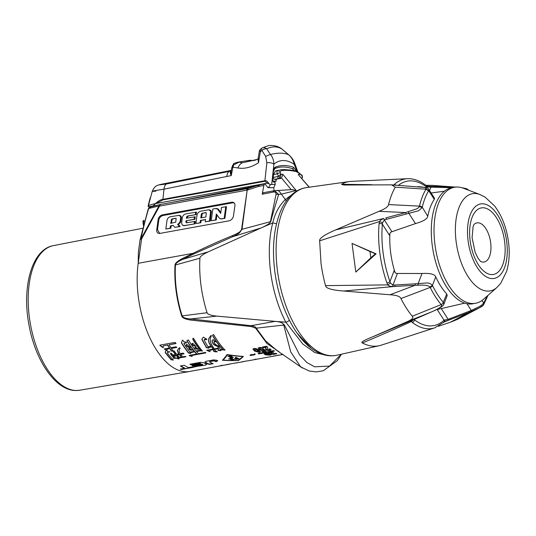 <?xml version="1.0" encoding="UTF-8"?>
<svg xmlns="http://www.w3.org/2000/svg" width="536" height="536" viewBox="0 0 536 536"><rect width="100%" height="100%" fill="white"/><g stroke="black" fill="none" stroke-linecap="round" stroke-linejoin="round"><path stroke-width="0.8" d="M160.74 204.417A3.223 1.615 79.7 0 0 160.579 204.424A3.223 1.615 79.7 0 0 159.514 206.105L247.183 190.106L241.569 229.415C240.021 232.162 239.451 232.41 232.792 235.498C221.033 240.255 207.774 246.205 193.02 253.327L138.208 263.297L138.415 251.833L140.037 239.974A3.223 1.521 -172.2 0 1 141.578 238.929L159.514 206.105A3.223 0.697 -151.4 0 0 158.944 205.965L160.74 204.417L160.164 204.544M182.87 258.298L182.95 259.303L193.054 254.292L193.02 253.327L182.87 258.298C177.624 260.978 175.011 263.243 175.017 265.106A74.752 37.52 -100.3 0 0 181.711 315.965C182.193 317.882 185.295 319.255 191.01 320.106L251.351 326.571L255.712 328.226L266.928 343.476L279.303 351.971M282.841 354.316L281.3 354.598A74.752 37.52 79.7 0 0 282.124 354.537L282.941 354.39M282.271 354.577L279.424 355.093M278.767 355.194L278.405 355.113M283.021 354.443L282.546 354.531A75.576 30.86 -99.7 0 1 282.271 354.584M254.245 359.569L258.191 358.946A74.752 37.52 79.7 0 0 259.062 358.812L279.216 355.133M276.958 355.435L277.548 355.274M273.186 356.065L273.816 356.112M234.132 363.247L237.187 362.778A83.757 64.159 76.7 0 0 238.165 362.557M258.164 358.953A74.752 37.52 -100.3 0 1 257.28 359.133L248.255 360.782A78.075 24.361 -99.1 0 1 246.969 360.909L241.877 361.834A78.075 24.361 80.9 0 0 243.17 361.713L240.718 362.155A84.48 64.715 -103.3 0 1 237.448 362.644L226.869 364.567C225.569 364.828 225.482 364.882 226.587 364.728A83.837 64.219 76.7 0 0 227.505 364.574A83.837 64.219 76.7 0 0 230.842 363.844M226.869 364.567C225.569 364.828 225.482 364.882 226.587 364.728L226.574 364.627M243.17 361.713A78.075 24.361 80.9 0 0 244.135 361.472L244.121 361.425M221.261 365.693A74.752 37.52 -100.3 0 1 220.698 365.807L217.576 366.349M214.206 366.925L217.093 366.457M257.28 359.133A74.752 37.52 -100.3 0 1 256.315 359.288L255.237 359.14M255.505 359.435A74.752 37.52 79.7 0 0 256.047 359.355L254.265 359.683M227.499 364.567L224.993 365.023A74.752 37.52 79.7 0 1 224.289 365.137L219.532 365.954M224.43 365.117A74.752 37.52 -100.3 0 1 223.881 365.224A74.752 37.52 -100.3 0 1 223.445 365.297L220.879 365.411M221.495 365.659A74.752 37.52 79.7 0 0 221.81 365.606L223.881 365.224M220.698 365.807A74.752 37.52 -100.3 0 1 220.041 365.914L220.028 365.82M209.656 362.035L209.931 361.612L209.656 362.035A74.752 37.52 79.7 0 0 213.147 363.703L209.254 364.413A74.752 37.52 -100.3 0 1 205.261 362.457L205.958 361.318L213.743 359.897L217 360.319A74.752 37.52 79.7 0 0 217.743 360.741A287.812 145.578 -94.6 0 1 215.981 361.76A74.752 37.52 -100.3 0 1 214.755 361.103L213.502 360.661L209.931 361.612L213.489 360.963M204.893 361.974L205.275 362.155A74.43 37.359 79.7 0 0 209.248 364.098L209.254 364.413M195.218 366.972A74.752 37.52 -100.3 0 1 194.173 366.537L202.782 364.962A74.752 37.52 -100.3 0 1 201.737 364.473L193.127 366.041A74.752 37.52 -100.3 0 1 192.076 365.498L200.685 363.924A74.752 37.52 -100.3 0 1 199.62 363.321L191.017 364.895A74.752 37.52 -100.3 0 1 189.945 364.239L200.477 362.316L203.727 362.738A74.752 37.52 79.7 0 0 206.467 364.158L205.744 365.05L195.205 366.658L205.744 365.05M206.822 364.507L206.467 364.158M192.806 366.785L188.498 367.569A74.752 37.52 79.7 0 1 184.27 365.271L180.377 365.981A74.752 37.52 -100.3 0 0 184.605 368.279L180.304 369.063A74.752 37.52 -100.3 0 0 181.342 369.498L193.844 367.22A74.752 37.52 79.7 0 1 192.806 366.785M243.371 356.413A166.475 163.426 -123.5 0 1 235.257 355.676A160.505 157.644 -124 0 1 227.103 354.524A159.011 53.841 84.3 0 1 225.542 356.614A165.865 55.65 84.2 0 1 222.366 360.246A170.723 167.574 56.5 0 0 227.746 360.514A176.156 172.954 56.3 0 0 238.433 360.534A177.945 59.998 -95.8 0 0 239.277 359.958A173.999 58.29 -95.8 0 0 243.371 356.413M258.875 353.894L274.472 351.047A74.752 37.52 79.7 0 1 273.682 350.638L258.084 353.479A74.752 37.52 79.7 0 0 258.875 353.894L274.03 350.825M271.062 349.787L270.184 348.876L268.884 349.11L269.461 349.693L269.072 349.954L267.491 349.613L267.096 349.157L267.685 347.643L266.975 346.37A74.752 37.52 79.7 0 1 266.794 346.223L262.466 347.013A74.752 37.52 -100.3 0 0 263.404 347.784L266.158 347.281L265.99 347.844A148.841 46.746 84.1 0 1 265.796 348.145L265.501 349.083L266.151 349.82L267.973 350.497L269.97 350.477L271.062 349.847M267.096 349.157L267.712 347.348M263.404 347.784L266.184 346.993L265.99 347.844M260.154 348.219L263.015 348.353L261.079 347.509L259.297 347.469L258.178 348.233L258.962 349.459L260.744 350.256L263.451 349.914A75.455 30.82 80.3 0 0 264.375 350.685L261.709 351.167A74.752 37.52 79.7 0 0 262.62 351.73L266.137 351.087A75.462 30.813 -99.7 0 1 263.712 349.077L262.01 349.66L260.134 349.137L259.712 348.534L260.188 347.931L259.739 348.253M258.908 350.182L256.228 348.661L253.997 348.433L253.019 349.278L254.721 351.147L259.424 352.4L260.463 351.71L258.908 350.182M253.046 348.849L254.741 350.852L259.437 352.098L260.476 351.408M271.538 353.271L271.203 353.827L271.538 353.271L271.203 353.827L271.538 353.271L271.203 353.827L271.799 354.182L273.554 354.383L276.643 353.8L275.839 353.331L274.546 353.566L275.075 353.834L274.673 354.001L273.132 353.954L272.77 353.74L273.44 352.842L272.804 352.152A74.752 37.52 79.7 0 1 272.636 352.078L268.308 352.862A74.752 37.52 79.7 0 0 269.193 353.251L271.752 353.09A165.51 51.979 84.1 0 1 271.538 353.278M272.77 353.74L273.427 352.527M269.863 354.015L267.296 353.351L265.099 353.378L264.08 353.954L265.662 354.892L270.238 355.154L271.303 354.711L269.863 354.015M254.406 354.021L253.836 354.504L250.888 354.651L249.99 355.335A147.923 143.306 63 0 0 250.882 355.415L254.459 354.839L255.25 354.055A214.588 213.228 -146.3 0 1 254.406 354.021L254.433 353.814M218.601 346.008A109.806 105.8 -115.4 0 1 216.511 345.117A78.088 58.437 -103 0 1 214.574 343.462A76.42 21.259 -98.9 0 1 213.985 342.149A101.84 25.835 -96.2 0 0 214.065 341.767A1160.52 1081.085 -84.9 0 0 216.122 341.76A74.752 37.52 79.7 0 1 215.894 341.432A188.438 187.372 135.4 0 1 215.057 341.218A85.472 76.501 -107.3 0 1 213.77 340.32A74.752 37.52 79.7 0 1 213.315 339.616L213.013 339.677A239.632 146.837 86.3 0 1 211.941 340.655A78.591 11.504 81.8 0 0 212.464 342.43A76.42 21.259 81.1 0 0 213.053 343.737A76.594 53.285 77.8 0 0 214.239 344.876A93.458 85.794 71.1 0 0 216.035 345.847A139.461 138.027 46.3 0 0 217.904 346.444A86.584 2.466 82.4 0 0 218.44 349.519A173.322 75.871 84.9 0 1 217.951 350.149A74.752 37.52 79.7 0 0 218.159 350.363A258.439 256.978 -44.6 0 0 220.624 350.698A120.191 30.492 -96.2 0 0 220.812 350.149L222.634 349.814A260.416 258.942 -44.6 0 0 225.093 350.135A74.752 37.52 79.7 0 1 213.81 334.866A89.921 86.638 -115.4 0 1 213.268 334.511A149.892 81.747 85.7 0 1 212.524 335.556A74.752 37.52 -100.3 0 0 222.52 349.305L220.39 349.7A78.558 17.802 -98.6 0 1 218.815 346.276M217.368 348.313L214.326 348.869A75.241 29.942 -99.6 0 1 211.224 344.072A78.41 13.152 -98.3 0 1 210.34 341.325A84.547 5.059 -97.2 0 0 210.192 338.987A108.312 40.207 -95.5 0 0 211.305 335.784A74.752 37.52 79.7 0 1 211.07 335.369A158.549 86.47 85.7 0 1 208.812 338.404A96.42 24.462 83.8 0 1 208.444 340.514A79.087 9.675 81.9 0 0 209.114 343.04A75.053 31.055 80.3 0 0 211.023 346.122L207.981 346.671M206.708 350.263A96.179 87.395 71.8 0 0 209.723 351.643L210.032 351.589A89.941 1.119 -97.4 0 0 209.878 350.249L218.105 348.748A84.688 70.618 -104.9 0 1 217.368 348.32M206.065 347.341A74.752 37.52 79.7 0 0 206.286 347.623A176.934 176.284 0.9 0 0 208.457 348.166L208.765 348.105A83.482 5.347 -97.8 0 1 208.631 347.509L211.68 346.953A75.335 29.48 80.4 0 0 213.107 349.097L206.708 350.256M207.981 346.678A75.06 30.706 -99.7 0 1 204.33 340.461A79.422 5.085 -97.8 0 1 204.169 339.67L204.477 339.61A1289.69 1190.483 -85.7 0 0 206.842 339.596A74.752 37.52 79.7 0 1 206.38 338.846A162.616 161.698 135.4 0 1 205.536 338.585A93.096 89.7 -115.4 0 1 204.464 337.915A78.31 65.298 -104.9 0 1 203.687 337.171L203.385 337.224A203.693 124.814 86.3 0 1 202.327 338.303A120.044 52.548 84.9 0 1 201.878 339.248A75.201 29.058 80.5 0 0 206.152 347.006A108.627 27.557 83.8 0 1 206.065 347.348L206.132 347.094A108.453 27.745 -96.2 0 0 206.226 346.752A74.859 28.884 -99.5 0 1 202.018 339.107M214.052 349.767L213.442 349.874A93.472 5.588 82.8 0 1 213.469 350.691A85.546 5.474 82.2 0 0 213.589 351.207A85.82 71.563 75.1 0 0 214.32 351.596A179.051 178.079 27.8 0 0 215.653 351.857A1263.888 1191.173 -83.6 0 0 217.388 351.79A121.391 116.969 -115.4 0 1 216.872 351.636A77.506 53.922 -102.2 0 1 214.568 349.948A116.64 112.386 -115.4 0 1 214.052 349.767M183.995 343.764A95.334 24.187 -96.2 0 0 184.069 343.335L186.501 342.893A94.664 24.013 -96.2 0 0 186.575 342.464A93.994 90.571 -115.4 0 1 186.039 342.135A439.111 420.137 98.8 0 1 184.592 341.975A157.859 156.968 135.4 0 1 183.748 341.693A74.752 37.52 79.7 0 1 183.044 340.481A89.921 86.638 -115.4 0 1 182.501 340.125A116.258 50.893 84.9 0 1 181.959 341.325A116.258 50.893 84.9 0 1 181.61 342.082A93.096 23.617 83.8 0 1 181.47 342.966A74.752 37.52 -100.3 0 0 187.747 351.938A78.779 16.073 81.5 0 0 188.089 352.782A137.27 135.3 52.7 0 0 190.474 353.505L190.776 353.445A92.205 5.514 -97.2 0 0 190.742 352.594L194.702 351.864A74.752 37.52 -100.3 0 0 196.625 354.028L189.315 355.361A118.791 30.137 83.8 0 1 189.221 355.649A141.182 138.717 55.8 0 0 192.102 356.407A100.54 11.551 -96.9 0 0 192.176 355.375L205.884 352.869A74.752 37.52 79.7 0 1 205.462 352.42L198.454 353.693A74.752 37.52 79.7 0 1 196.531 351.529L200.491 350.812A328.903 324.166 -67.7 0 0 202.44 351.04A74.752 37.52 79.7 0 1 193.704 338.538A89.921 86.638 -115.4 0 1 193.161 338.183A114.396 50.076 84.9 0 1 192.719 339.167A74.752 37.52 -100.3 0 0 200.364 350.243L196.102 351.02A74.752 37.52 79.7 0 1 188.458 339.945L188.149 339.998A608.239 453.49 88 0 1 186.863 340.682A74.752 37.52 -100.3 0 0 194.273 351.348L190.005 352.132A74.752 37.52 79.7 0 1 183.995 343.757M194.829 348.085A82.524 68.816 75.1 0 0 195.573 348.614A108.419 104.466 64.6 0 0 196.618 349.07A219.318 218.078 -44.6 0 0 198.28 349.398L198.581 349.338A74.752 37.52 79.7 0 1 198.367 349.063A109.217 105.237 -115.4 0 1 197.838 348.849A82.738 68.99 -104.9 0 1 196.35 347.804A74.752 37.52 79.7 0 1 196.129 347.502A105.592 101.74 -115.4 0 1 195.607 347.268L194.997 347.375A105.86 26.854 83.8 0 1 194.829 348.085L194.903 347.837A105.679 27.041 -96.2 0 0 195.017 347.368M193.134 343.69A74.752 37.52 79.7 0 1 192.906 343.342L191.995 343.509A80.139 5.132 82.2 0 0 192.143 344.266M192.826 345.271L192.906 345.037A74.43 37.359 79.7 0 1 192.23 344.032L192.143 344.259A74.752 37.52 79.7 0 0 192.826 345.271A101.626 97.921 64.6 0 0 193.878 345.814A157.926 157.343 0.9 0 0 196.076 346.484A77.687 58.136 -103 0 1 195.097 345.593A76.246 53.037 -102.2 0 1 193.891 344.326A80.32 66.973 -104.9 0 1 193.134 343.697M188.819 348.836A74.752 37.52 79.7 0 0 189.262 349.425A107.421 103.502 64.6 0 0 189.784 349.666A82.846 69.084 75.1 0 0 190.528 350.182A1391.014 1295.8 -84.9 0 0 192.578 350.122A109.022 105.043 -115.4 0 1 191.526 349.673A78.209 58.524 -103 0 1 190.561 348.862A88.118 78.872 -107.3 0 1 189.288 348.072L188.987 348.125A105.244 26.7 83.8 0 1 188.819 348.842L188.893 348.594A74.43 37.359 79.7 0 0 189.335 349.184A107.24 103.394 -115.5 0 0 189.858 349.412L189.784 349.666M186.206 344.568A80.139 5.132 82.2 0 0 186.354 345.318A99.274 25.185 83.8 0 1 186.273 345.713A80.668 67.268 75.1 0 0 187.03 346.33A86.37 77.305 72.7 0 0 188.317 347.194A267.92 264.06 -67.7 0 0 190.287 347.542A103.729 26.318 -96.2 0 0 190.367 347.174A102.892 99.14 -115.4 0 1 189.309 346.651A76.246 53.037 -102.2 0 1 188.103 345.385A80.32 66.973 -104.9 0 1 187.345 344.748A97.974 94.396 -115.4 0 1 186.809 344.454M186.816 344.454L186.206 344.561M184.954 356.42L182.823 356.808A74.752 37.52 79.7 0 1 180.692 354.423L184.042 353.814A78.846 59.007 -103 0 1 183.091 353.097L180.042 353.646A77.532 19.088 -98.7 0 1 179.125 351.609A94.792 13.815 -96.8 0 0 179.238 349.908A142.415 62.343 -95.1 0 0 180.17 348.313A74.752 37.52 79.7 0 1 179.949 347.985A101.204 97.512 -115.4 0 1 179.419 347.717A191.499 104.44 85.7 0 1 178.26 349.023A143.749 62.92 84.9 0 1 177.329 350.598A78.209 15.953 81.5 0 0 178.039 352.453A76.132 24.616 80.8 0 0 178.823 353.874L176.692 354.256A74.752 37.52 79.7 0 1 174.059 350.846L173.148 351.013A74.752 37.52 79.7 0 1 171.353 348.433L176.833 347.435A80.32 66.973 -104.9 0 1 176.076 346.805L170.897 347.743A74.752 37.52 79.7 0 1 169.054 344.802L176.063 343.522M185.985 356.762A119.669 115.307 -115.4 0 1 184.954 356.427M173.249 355.187A99.796 92.768 70.1 0 0 175.547 356.232A114.604 29.071 -96.2 0 0 175.815 355.314L176.123 355.254A74.752 37.52 -100.3 0 0 178.254 357.646L176.123 358.035A104.018 96.694 70.1 0 0 178.394 358.906A121.9 117.458 64.6 0 0 178.903 359.06A100.835 11.584 -96.9 0 0 178.977 358.035L185.985 356.755M170.87 350.725A74.752 37.52 79.7 0 0 171.098 351.04A880.889 830.21 -83.6 0 0 172.84 351.073A74.752 37.52 -100.3 0 0 175.473 354.477L173.034 354.919A74.752 37.52 79.7 0 0 173.255 355.18L173.316 354.926A74.43 37.359 79.7 0 1 173.275 354.879M169.825 348.708A74.752 37.52 -100.3 0 0 170.957 350.356A103.1 26.157 83.8 0 1 170.87 350.732L170.951 350.49A102.905 26.331 -96.2 0 0 171.031 350.115A74.43 37.359 79.7 0 1 169.912 348.48L167.085 349.217L169.912 348.48M160.056 345.573A87.716 82.155 69.3 0 0 162.971 347.596L163.279 347.536A85.291 9.795 -96.9 0 0 163.266 345.861L167.534 345.077A74.752 37.52 -100.3 0 0 169.376 348.025L164.197 348.97A100.333 96.674 64.6 0 0 166.85 350.383L167.152 350.323A85.773 5.126 -97.2 0 0 167.085 349.217M176.056 343.529A76.293 57.097 -103 0 1 175.051 342.39L159.822 345.164A74.752 37.52 79.7 0 0 160.056 345.566L160.15 345.352A74.43 37.359 79.7 0 1 160.016 345.13M170.421 353.84A74.752 37.52 -100.3 0 0 173.443 357.445A117.538 29.822 83.8 0 1 173.262 358.028A74.752 37.52 79.7 0 0 173.476 358.249A482.755 470.829 -75.4 0 0 175.721 358.37M175.721 358.363A74.752 37.52 79.7 0 1 171.426 353.338A108.024 104.085 -115.4 0 1 170.897 353.11A152.465 66.739 84.9 0 1 170.421 353.847M170.636 359.04A85.82 5.494 82.2 0 0 170.756 359.535A74.752 37.52 79.7 0 0 170.964 359.75A264.328 262.834 -44.6 0 0 173.423 360.058A74.752 37.52 79.7 0 1 167.413 353.077A106.001 26.894 -96.2 0 0 167.58 352.373L169.711 351.985A74.752 37.52 79.7 0 1 169.49 351.676L168.579 351.844A104.145 100.346 -115.4 0 1 167.52 351.341A81.358 67.844 -104.9 0 1 166.77 350.758A101.84 98.121 -115.4 0 1 166.24 350.49A341.734 224.805 86.8 0 1 165.55 350.98A103.441 26.244 83.8 0 1 165.222 352.46A74.752 37.52 -100.3 0 0 170.636 359.033L170.689 358.765A74.43 37.359 79.7 0 1 165.302 352.219L165.229 352.453M159.976 233.428C157.591 233.575 156.512 232.329 156.746 229.689L158.147 219.505A4.509 3.27 -47.9 0 1 162.522 214.862L231.612 202.266A4.509 3.27 -47.9 0 1 234.098 202.856A4.509 3.27 -47.9 0 1 234.915 205.502L233.515 215.693C233.019 218.373 231.539 220.088 229.066 220.832L159.494 233.488M276.784 350.343L265.555 340.863L256.275 328.166L283.752 325.064L290.673 351.804L300.642 366.872M327.302 355.502L314.893 352.628L302.8 344.032L285.815 322.176L275.135 321.365L251.056 325.694C254.165 326.243 255.906 327.074 256.275 328.166L255.712 328.226M191.01 320.106L190.803 318.947L216.799 316.119C210.836 315.49 207.6 314.357 207.09 312.716L182.146 315.898C182.836 317.607 185.717 318.619 190.803 318.947L251.056 325.694L251.351 326.571M207.09 312.716A80.099 40.2 79.7 0 1 199.915 258.191C199.988 256.563 202.796 254.439 208.337 251.806L182.95 259.303C178.213 261.334 175.708 263.236 175.446 265.012A74.799 37.54 79.7 0 0 182.146 315.898A3.223 0.697 162.3 0 0 181.711 315.965M193.054 254.292L232.651 236.724C236.108 235.15 238.44 233.79 239.659 232.651L242.004 229.314L247.183 190.106L247.987 189.878A3.223 1.42 -107.6 0 1 248.671 188.304L247.759 188.531A3.223 1.615 -100.3 0 1 247.92 188.518M241.569 229.415A3.223 1.514 -171.9 0 0 242.004 229.314L270.445 221.676L276.027 194.421C276.214 192.344 275.129 191.593 272.777 192.156L262.245 194.22L263.866 185.409L258.198 186.548L247.987 189.878M140.064 239.86L141.015 238.781C142.924 229.274 145.47 219.177 148.66 208.504L148.197 209.194M246.687 190.213A3.223 1.615 -100.3 0 1 247.753 188.531L160.579 204.424A3.223 3.223 0 0 0 160.445 204.457L150.288 207.084A3.223 2.874 -107.2 0 0 148.66 208.504L158.944 205.965L141.015 238.781A3.223 0.697 28.6 0 1 141.584 238.922L138.214 263.31M273.869 181.155L276.221 181.188L274.573 181.49M341.399 354.216L337.459 360.547L323.295 370.758L316.307 371.904L309.165 371.013L300.663 366.879L302.425 368.065M276.067 321.446C279.202 321.788 281.4 322.417 282.66 323.322L283.752 325.064L284.455 325.084L299.57 354.852L306.914 362.557L314.652 366.818L329.546 366.081L341.345 354.222M275.135 321.365L216.799 316.119M199.915 258.191L175.017 265.106M208.337 251.806L260.958 227.988L232.651 236.724L232.792 235.498M270.888 221.301L270.258 222.366L270.888 221.301C272.348 214.916 276.804 200.759 278.626 194.508L274.693 190.628L272.777 192.156M260.958 227.988L262.184 227.458C266.707 225.361 269.4 223.666 270.258 222.366M262.245 194.22L263.276 192.732L274.023 190.742M155.929 191.158C149.376 191.7 152.07 191.037 164.016 189.168L231.237 175.58C229.917 172.813 229.964 171.279 231.385 170.957L166.555 183.969A9.668 4.777 78.7 0 0 164.016 189.168L162.911 199.325L264.898 180.733A1.286 0.65 79.7 0 0 264.905 181.269L267.384 183.138L270.479 184.545L275.249 184.391L273.782 187.66L267.879 187.694L265.065 183.908A3.223 1.615 -100.3 0 0 264.905 183.922L259.913 184.826A3.223 1.615 -100.3 0 1 260.074 184.82M263.866 185.416A3.223 1.615 -100.3 0 1 264.905 183.922M273.722 187.674L274.117 190.709M255.491 186.146L170.857 202.554M157.51 205.141L148.566 206.796L148.211 206.729L148.412 205.63L148.566 206.796M264.905 181.269L162.917 199.868A1.286 0.65 79.7 0 1 162.911 199.325C160.552 199.68 158.08 201.087 155.494 203.553L152.954 206.025M155.755 203.559L267.384 183.138M270.479 184.545L268.469 187.587L267.879 187.694M258.861 186.374A3.223 1.615 -100.3 0 1 259.906 184.833M258.198 186.548A3.223 1.38 -107.4 0 1 258.218 186.307A3.223 1.38 -107.4 0 1 258.439 185.476A3.223 1.38 -107.4 0 1 258.861 185.094L259.913 184.826M276.027 194.421L281.353 194.139L296.18 190.508L282.861 174.307L281.5 178.032L275.98 179.366L276.221 181.188M275.98 179.366L274.043 179.339L273.206 177.517L273.528 174.582L275.477 171.031A98.43 49.406 79.7 0 1 278.472 170.24L277.655 170.602C276.884 170.93 276.75 172.016 277.253 173.845L278.653 176.257L280.877 174.093A189.349 139.561 -51.4 0 0 280.804 173.979L280.723 173.838A189.349 139.561 -51.4 0 0 280.583 173.597L279.926 171.299C282.713 169.905 288.113 169.979 296.133 171.52L299.979 173.865M294.478 170.676L292.462 168.76A1.286 1.065 -69.7 0 0 293.5 167.312L296.884 171.62M274.968 168.405A92.219 46.284 -100.3 0 1 278.439 167.433A92.219 46.284 -100.3 0 1 292.462 168.76M273.192 181.148A1.286 1.112 90.8 0 1 274.084 182.22L274.968 182.233L273.172 181.128M198.3 197.523L203.265 196.645M273.782 187.66L268.469 187.587M288.649 154.743L288.596 154.737C283.966 152.727 277.909 152.646 270.412 154.489L265.642 156.351L266.854 162.763L264.898 180.733C265.97 180.304 267.29 181.208 268.864 183.453M162.917 199.868L156.472 203.358M155.494 203.553A31.323 2.66 172.5 0 0 148.412 205.63L152.291 191.218C154.174 186.541 157.149 185.51 157.149 185.503L159.875 184.572L188.752 178.823M254.051 186.602L185.992 199.794M154.455 205.904L151.206 206.534M271.705 184.344L273.903 164.143C273.695 159.996 272.529 156.78 270.412 154.489L266.673 148.774C272.435 146.207 277.494 146.274 281.842 148.975L281.876 148.968A5.152 5.152 0 0 0 281.206 148.452A5.152 4.328 122.7 0 1 281.206 148.459A5.152 4.328 122.7 0 1 281.842 148.975L288.596 154.737C291.35 157.041 293.252 160.264 294.298 164.411L296.884 171.393M230.983 171.533L231.237 175.58L232.919 167.192L237.904 167.982C244.51 169.095 251.364 167.359 258.473 162.763L260.382 151.648L260.235 149.477L261.22 148.66A5.152 5.152 0 0 1 262.084 148.077A5.152 4.167 61.6 0 1 262.084 148.07A5.152 4.167 61.6 0 1 266.673 148.774L266.673 148.774A5.152 3.317 -29.9 0 0 261.876 150.422L260.382 151.648C259.223 150.958 259.116 150.616 260.06 150.623M265.642 156.351L261.876 150.422L261.334 148.626M149.973 206.387L150.361 207.412M166.555 183.969C159.152 184.96 157.758 185.081 162.361 184.31M182.944 180.284L186.126 179.526M258.057 158.904L258.473 162.763L258.024 159.098L259.417 150.81L260.235 149.477M258.071 158.844L257.119 159.433L242.44 162.763L239.103 162.133L233.763 164.86L232.919 167.192L231.72 167.788L233.716 163.514L233.763 164.86L232.443 165.49M252.865 160.492L242.44 162.756A9.668 5.936 99.4 0 0 237.904 167.982M233.783 163.493L237.951 162.147L233.783 163.493M257.119 159.433C255.163 160.271 253.729 160.619 252.818 160.485L249.803 160.298L237.649 162.247M251.304 160.458L249.957 160.311M142.945 221.77A1.286 1.286 0 0 1 143.983 220.33L144.017 220.33A1.286 0.831 79.1 0 0 143.983 220.336A1.286 0.831 79.1 0 0 143.387 221.623L142.945 221.77L143.454 225.649M293.5 167.312A93.505 46.934 79.7 0 0 275.471 167.065A1.286 1.112 69.2 0 1 274.841 168.465L273.4 171.641A1.286 0.57 -173.8 0 0 273.213 171.299L272.422 178.575C272.402 180.619 272.958 181.831 274.084 182.22M275.249 184.391L274.968 182.233M272.422 178.575A1.286 0.57 6.2 0 1 272.603 178.917L273.4 171.641M282.66 323.322L284.455 325.084M262.184 227.458L272.75 222.916C274.807 213.676 278.995 205.884 285.299 199.539L297.447 190.628M276.851 190.434C278.171 190.166 279.671 191.406 281.353 194.139L286.318 200.879L284.998 202.836M282.861 174.307L280.978 174.28L280.241 177.597L278.653 176.257L273.206 177.517M299.972 173.865A194.025 159.735 44 0 1 300.254 174.106L300.415 174.247A194.025 159.735 44 0 1 300.549 174.368L298.177 174.515L309.138 187.218M292.154 189.61L296.18 190.508M274.043 179.339L278.7 178.555L280.241 177.597M277.869 176.733A1.286 0.67 -99.5 0 0 278.7 178.555L280.375 178.629M309.312 187.191L298.177 174.515M301.835 178.374L302.391 177.63C302.512 176.103 302.244 175.212 301.594 174.957L300.763 174.548C302.137 175.741 302.565 176.86 302.043 177.898L301.761 178.287M302.384 177.624L302.043 177.898M428.787 189.362L428.72 190.689L434.287 199.365L434.508 198.293L428.787 189.362C428.472 188.498 427.105 187.861 424.706 187.433L391.494 184.846L395.3 187.165A80.802 40.555 79.7 0 0 388.573 204.571C388.165 206.722 384.995 208.966 379.059 211.305L405.564 212.571L385.84 217.897L386.423 219.345L408.861 213.328L408.305 211.673L405.564 212.571L406.134 214.025M391.494 184.846L343.817 185.014L341.499 184.29A83.449 41.888 79.7 0 1 349.351 181.55L306.418 187.6A85.204 42.766 79.7 0 0 277.481 270.968A85.204 42.766 79.7 0 0 336.976 355.207C332.159 356.259 327.288 355.951 322.364 354.296L317.359 352.159C312.461 349.593 307.811 345.894 303.41 341.064C298.599 335.777 294.231 329.419 290.304 321.995C282.512 307.028 277.353 290.264 274.834 271.705C271.946 248.637 273.728 228.812 280.187 212.223C283.403 204.263 287.698 198.059 293.065 193.603C297.091 190.32 301.54 188.317 306.418 187.6M393.498 185.463L394.168 184.598A75.985 38.136 -100.3 0 1 407.461 178.702L351.308 181.369A83.449 41.888 79.7 0 0 349.351 181.55M426.83 185.945L425.859 185.315L432.304 185.369L453.081 187.051L433.49 186.474L432.86 187.178L452.438 187.754L453.081 187.051L455.895 187.151M455.593 187.098L432.304 185.369M319.657 240.818L379.562 221.542C380.111 220.383 381.511 219.358 383.769 218.46L335.623 229.91C324.441 234.735 319.121 238.373 319.657 240.818L321.01 263.203A83.449 41.888 79.7 0 0 325.553 285.628C325.727 288.301 331.764 290.103 343.663 291.021L394.737 286.459L415.139 285.266L390.041 294.76L343.663 291.021M335.623 229.91L379.059 211.305M434.287 199.365A56.87 28.542 79.7 0 0 427.768 216.256L422.268 207.265A2.58 1.454 -166.9 0 0 419.487 206.132L419.407 206.501C417.457 209.308 416.767 208.625 408.305 211.673M422.268 207.265A68.97 34.619 -100.3 0 1 428.579 190.91L426.033 189.195A71.435 35.858 -100.3 0 0 419.487 206.132L388.573 204.571M428.586 190.91A2.58 1.943 -148.8 0 0 426.033 189.195L395.3 187.165M426.194 188.933C426.194 187.701 423.453 186.93 417.98 186.635L418.321 186.655M371.944 184.706L341.499 184.29M389.893 233.468A58.498 29.359 79.7 0 0 394.985 272.375M382.51 222.849L384.346 219.921L391.93 231.733C390.456 232.148 389.645 233.348 389.498 235.331L382.389 224.209A2.58 1.079 -174.8 0 0 379.12 223.546L379.562 221.542L382.51 222.849L382.389 224.209A73.425 36.85 -100.3 0 0 389.947 281.628L390.422 282.954L392.935 285.125L392.741 286.572L394.737 286.459M391.93 231.733L415.46 223.592L408.861 213.328L418.629 210.749L422.194 207.586L419.407 206.501M427.768 216.256C427.36 218.902 423.252 221.348 415.46 223.592M379.12 223.546A75.985 38.136 -100.3 0 0 386.938 282.968L387.903 284.897L325.553 285.628M386.938 282.968A2.58 0.677 -19.4 0 0 389.947 281.628L394.154 270.673C394.818 272.63 395.91 273.568 397.431 273.474L392.935 285.125L395.072 285.005L394.871 286.452M435.741 276.857C434.629 274.157 430.06 273.038 422.026 273.501L418.12 283.618L415.326 283.819L415.139 285.266L417.993 285.252L418.12 283.618C428.19 282.908 429.081 282.171 432.438 285.407L435.741 276.857A56.87 28.542 79.7 0 0 446.749 293.983L447.225 295.497L443.828 304.314C443.929 304.75 443.017 305.667 441.101 307.068L434.542 310.585L415.648 318.813M422.026 273.501L397.431 273.474M415.568 318.853L373.002 336.682C363.991 340.26 360.453 342.35 362.383 342.96C379.83 335.697 396.171 328.541 411.407 321.5L413.859 319.436L414.469 319.798A2.58 1.95 127.4 0 1 412.318 322.464L411.407 321.5C411.199 320.883 412.037 320.24 413.926 319.557M437.168 309.52L444.049 320.2L448.156 319.322L448.987 320.052L450.796 319.362L444.197 321.982M362.383 342.96A83.449 41.888 79.7 0 0 379.287 345.713A83.449 41.888 79.7 0 0 381.176 345.191L434.656 327.871A75.985 38.136 -100.3 0 1 412.318 322.464M445.49 321.191L448.987 320.052M482.943 305.413L479.184 307.945L457.563 319.309L450.32 322.243L469.549 312.18L450.796 319.362M450.32 322.243L438.415 326.25M472.223 311.168L471.245 310.438L468.719 311.456L469.549 312.18L479.164 307.952C482.132 306.337 483.579 305.319 483.512 304.89L488.041 295.303M466.916 303.698L471.245 310.438C479.955 306.264 480.846 306.378 483.539 303.088L483.479 304.877M432.86 187.178L426.515 186.984A2.58 1.95 -52.6 0 0 425.886 185.335C419.822 180.686 413.685 178.475 407.461 178.702M428.606 186.387L433.383 186.474L427.748 186.294M428.693 186.394L426.85 185.959L427.373 187.299M446.749 293.983L443.252 302.317A2.58 1.688 139.5 0 1 441.222 304.582L412.291 316.213A80.802 40.555 79.7 0 1 400.948 298.552C400.111 296.401 396.479 295.135 390.041 294.76M373.002 336.682L407.32 321.654L432.096 311.664L415.876 318.719M412.291 316.213C413.792 317.674 412.137 319.49 407.32 321.654M400.948 298.559L430.194 287.41L430.006 287.028C428.351 285.4 424.345 284.81 417.993 285.252M443.252 302.317A68.97 34.619 -100.3 0 1 432.599 285.735A2.58 1.099 153.8 0 1 430.194 287.41A71.435 35.858 -100.3 0 0 441.222 304.582L441.45 304.85C442.368 306.016 439.982 307.945 434.307 310.646M441.45 304.85L443.446 302.538L443.828 304.314M392.741 286.572C389.987 286.351 388.372 285.795 387.903 284.897L390.422 282.954M355.81 272.067L352.038 243.418L376.084 253.856L355.81 272.067L370.805 257.816L375.401 253.789L376.084 253.856M383.769 218.46L384.346 219.921L386.423 219.345M352.038 243.418L369.967 251.485L370.805 257.816M369.967 251.485L375.401 253.789M486.963 296.254A68.97 34.619 -100.3 0 1 483.68 302.867A2.58 1.943 31.2 0 1 483.7 304.595M454.414 187.265L451.674 187.768A58.967 29.594 79.7 0 0 432.653 248.228A58.967 29.594 79.7 0 0 469.925 304.026A58.967 29.594 79.7 0 0 472.832 303.785L475.573 303.282A58.967 29.594 -100.3 0 1 472.665 303.523A58.967 29.594 -100.3 0 1 435.393 247.726A58.967 29.594 -100.3 0 1 454.414 187.265A58.967 29.594 -100.3 0 1 457.329 187.024A58.967 29.594 -100.3 0 1 463.292 188.21L479.888 194.488L485.067 197.101L494.527 205.891C501.06 214.487 505.475 224.986 507.78 237.381C510.017 249.729 509.622 261.079 506.614 271.424L500.678 283.397L496.852 287.537A49.406 24.797 -100.3 0 1 487.74 291.102A49.406 24.797 -100.3 0 1 456.17 241.957A49.406 24.797 -100.3 0 1 474.889 193.496A49.406 24.797 -100.3 0 1 479.888 194.488M496.852 287.537L483.546 299.262A58.967 29.594 -100.3 0 1 475.573 303.282M480.738 261.528A19.879 9.976 79.7 0 0 481.864 261.916A19.879 9.976 79.7 0 0 483.117 262.077A19.879 9.976 79.7 0 0 486.118 261.159A19.879 9.976 79.7 0 0 490.125 239.505A19.879 9.976 79.7 0 0 477.945 222.802A19.879 9.976 79.7 0 0 474.95 223.72A19.879 9.976 79.7 0 0 474.903 223.746A19.879 9.976 79.7 0 0 473.985 224.51M159.701 233.468L157.49 229.703L158.803 220.102A4.509 3.27 132.1 0 1 163.185 215.459L232.276 202.863A4.509 3.27 132.1 0 1 234.4 203.184M179.178 215.351L180.619 215.827L181.403 217.482L180.585 222.306L178.367 224.41L180.163 226.547L174.87 227.371L173.168 225.375L170.421 225.877L171.165 225.884L170.837 228.249L165.825 229.019L170.1 228.242L170.421 225.877M173.275 225.502L171.165 225.884M194.856 223.867L184.632 225.589L182.34 225.127L181.583 223.237L182.354 217.609C182.769 215.633 183.935 214.393 185.858 213.898L196.471 212.109L196.129 214.588L187.6 215.995L186.541 217.12L186.387 218.246L195.238 216.779L194.896 219.311L186.039 220.778L185.871 222.018L186.669 222.802L195.198 221.395L194.856 223.867L184.083 225.616M186.776 220.792L186.608 222.025L187.098 222.762M196.129 214.588L188.344 216.008L187.419 216.886L187.144 218.112M208.852 209.904L210.018 209.971L211.338 211.264L210.213 221.073L205.248 221.83L209.469 221.06L210.601 211.251L209.127 209.918L208.115 209.898L210.018 209.971M205.549 219.613L201.161 220.417L200.833 222.782L195.875 223.539L200.095 222.768L200.417 220.41L201.161 220.417M216.939 214.869L216.243 219.968L211.224 220.738L212.832 209.04L215.405 208.571L217.482 209.013L220.678 213.422L221.495 207.459L226.507 206.688L224.906 218.393L221.207 218.842M216.149 208.578L218.226 209.02L220.792 212.558M165.825 229.019L167.004 220.41C167.413 218.433 168.579 217.194 170.508 216.698L178.917 215.385L179.875 215.814L180.666 217.469L181.403 217.482M178.434 215.338L179.66 215.398M180.853 221.489L180.116 221.475L180.666 217.469M180.116 221.475L179.259 223.056L177.63 224.396L179.419 226.54L174.87 227.371M180.585 222.306L179.841 222.293M178.367 224.41L177.63 224.396M180.163 226.547L179.419 226.54M170.837 228.249L170.1 228.242M170.716 223.351L175.754 222.105L176.17 218.299L171.661 219.177L170.716 223.351M176.063 218.246L172.82 218.889L172.09 219.519L171.473 223.217M172.404 219.19L171.661 219.177M195.392 214.574L195.727 212.102M187.995 216.175L187.258 216.169M187.687 216.511L186.997 216.437M187.419 216.886L186.682 216.879M187.278 217.134L186.541 217.12M194.896 219.311L194.153 219.298L194.501 216.765M194.153 219.298L186.039 220.778M186.689 222.232L185.945 222.226M194.119 223.86L194.454 221.381M183.861 225.656L183.345 225.602M195.875 223.539L197.114 214.48L198.3 212.457L200.444 211.244L208.115 209.898M210.213 221.073L209.469 221.06M200.417 220.41L205.569 219.465L205.248 221.83M200.833 222.782L200.095 222.768M200.812 217.924L205.858 217L206.3 212.973L205.281 212.611L201.844 213.509L201.328 214.152L200.812 217.924M206.025 212.618L203.278 213.12L202.219 213.857L201.57 217.784M202.219 213.857L201.476 213.851M202.936 213.288L202.199 213.281M215.405 208.571L217.268 208.591M218.226 209.02L217.482 209.013M218.728 209.643L217.985 209.636M224.906 218.393L224.169 218.38L225.77 206.675M224.169 218.38L221.589 218.849L219.512 218.407L216.323 213.998L215.505 219.961L211.224 220.738M222.326 218.862L220.39 218.815M216.243 219.968L215.505 219.961M274.573 355.924L276.248 355.676L274.559 355.857M273.266 356.172L273.601 355.998M276.074 355.663L277.253 355.455M215.981 361.753L215.988 361.452A74.43 37.359 79.7 0 1 214.762 360.802L214.755 361.103M217.475 360.587A288.435 146.368 85.4 0 1 215.988 361.445M214.762 360.802L213.502 360.661M209.938 361.311L209.663 361.726L209.938 361.311M212.618 363.488L209.248 364.098M205.275 362.155L204.933 361.827M206.467 363.85L205.737 364.741M194.675 366.443A74.43 37.359 79.7 0 0 195.205 366.658M202.782 364.962L202.782 364.654A74.43 37.359 79.7 0 1 201.737 364.165L193.127 366.041M192.504 365.418A74.43 37.359 79.7 0 0 193.127 365.733M200.685 363.924L200.692 363.622A74.43 37.359 79.7 0 1 199.633 363.019L191.017 364.895M190.327 364.165A74.43 37.359 79.7 0 0 191.024 364.594M181.342 369.498L193.315 367.006M180.8 368.969A74.43 37.359 79.7 0 0 181.335 369.19M184.605 368.279L184.605 367.971A74.43 37.359 79.7 0 1 180.759 365.914M243.069 356.393A174.106 58.685 84.2 0 1 239.257 359.629A178.079 60.407 84.3 0 1 238.413 360.205M227.465 354.584A158.274 53.942 84.3 0 1 226.775 355.502A165.524 55.932 84.3 0 1 223.05 359.803L223.05 360.125A165.457 55.563 -95.8 0 0 226.748 355.81A158.227 53.6 -95.7 0 0 227.478 354.819A163.648 160.7 56.2 0 0 240.162 356.353A167.728 164.646 56.5 0 0 242.687 356.541L242.687 356.373M242.687 356.541A174.615 58.531 84.2 0 1 238.085 360.44A174.615 171.419 -123.6 0 1 223.05 360.125M234.668 358.604A168.559 55.65 84.2 0 1 234.493 358.778A104.58 5.842 82.8 0 1 234.48 358.959L234.594 359.066A74.752 37.52 79.7 0 0 234.875 359.187L235.177 359.267A105.15 93.947 72.7 0 0 235.746 359.334A171.259 167.982 57.1 0 0 236.343 359.348L239.21 358.859A74.752 37.52 79.7 0 1 235.927 357.284L235.344 357.385A74.752 37.52 -100.3 0 0 236.825 358.162L234.668 358.597M230.567 357.968L233.348 357.465A74.752 37.52 79.7 0 1 230.674 355.757L227.894 356.266A74.752 37.52 79.7 0 0 228.242 356.5L230.554 356.078A74.752 37.52 79.7 0 0 231.465 356.688L229.462 357.05A74.752 37.52 79.7 0 0 229.803 357.264L231.807 356.902A74.752 37.52 79.7 0 0 232.544 357.351L230.232 357.773A74.752 37.52 79.7 0 0 230.567 357.968L230.574 357.706M230.815 359.931L233.951 359.569L229.408 358.953L232.497 358.564L228.664 358.946L233.227 359.549L230.815 359.931M236.825 358.162L236.825 357.854A74.43 37.359 79.7 0 1 235.766 357.311M238.688 358.644L238.286 358.718M237.24 358.048A74.43 37.359 79.7 0 0 238.279 358.51L235.451 359.087A74.752 37.52 79.7 0 1 235.244 358.993L237.24 358.356L236.825 358.128M238.286 358.825A74.752 37.52 -100.3 0 1 237.24 358.356M232.952 357.231L232.544 357.304M232.544 357.351L232.55 357.05A74.43 37.359 79.7 0 1 231.82 356.601L231.478 356.386A74.43 37.359 79.7 0 1 230.574 355.783L228.242 356.5M230.018 358.35L229.408 358.953M233.837 359.415L233.147 359.649M233.227 359.549L233.194 359.18M229.542 359.113L228.731 358.792M258.52 353.398A74.43 37.359 79.7 0 0 258.875 353.586M269.085 349.653L269.481 349.398L268.905 348.815M271.069 349.599L269.976 350.175L267.98 350.196L265.528 348.789M262.774 346.953A74.43 37.359 79.7 0 0 263.431 347.495M262.64 348.139L260.188 347.931M262.62 351.73L265.816 350.846M262.091 351.093A74.43 37.359 79.7 0 0 262.633 351.428M263.451 349.914L263.471 349.613A75.12 30.646 -99.7 0 0 264.395 350.377L264.375 350.685M263.471 349.613L260.764 349.961L258.989 349.171L258.211 347.944M258.573 351.871L258.915 351.187L258.587 351.569L258.915 351.187L255.9 349.023L254.908 348.889L254.607 349.358L254.908 348.889L255.873 349.311L258.901 351.482L258.573 351.871L255.98 350.886L254.58 349.646L254.875 349.177L254.58 349.646M275.055 353.512L274.526 353.251M276.623 353.485L274.754 353.988M273.829 354.055L271.189 353.512M271.946 352.748L269.193 353.251M268.804 352.775A74.43 37.359 79.7 0 0 269.186 352.943M271.283 354.397L269.501 354.946M268.563 355.006L264.08 353.941M269.427 354.959L269.755 354.417L266.901 353.445L265.601 353.74L265.923 353.445L268.509 354.236L269.776 354.732L269.427 354.959L266.921 354.644L265.608 354.048L265.93 353.753L265.608 354.048M255.17 354.296L250.882 355.1A147.916 143.373 -117.1 0 1 250.111 355.033M222.634 349.814L220.812 350.149M220.624 350.698L220.671 350.423A258.942 257.447 134.6 0 1 218.212 350.095L218.159 350.363M220.859 349.867A120.064 30.72 83.8 0 1 220.671 350.417M218.44 349.519L218.494 349.244A86.303 2.298 -97.6 0 1 217.971 346.176A139.434 138.033 -134.2 0 1 216.102 345.586A93.21 85.646 -108.9 0 1 214.313 344.621A76.266 53.111 -102.2 0 1 213.127 343.489A76.092 21.092 -98.9 0 1 212.544 342.182A78.276 11.336 -98.2 0 1 212.068 340.541M215.954 341.519A1165.137 1085.085 95.1 0 1 214.152 341.526M224.785 349.807A260.932 259.417 134.6 0 1 222.688 349.539M212.645 335.389A74.43 37.359 79.7 0 0 222.574 349.037L222.52 349.305M217.77 348.554L209.878 350.249M209.777 351.368A95.937 87.261 -108.2 0 1 207.157 350.175M211.68 346.953L211.747 346.692A75 29.306 -99.6 0 0 213.167 348.822L213.107 349.097M211.023 346.122L211.097 345.867A74.712 30.887 -99.7 0 1 209.194 342.792A78.772 9.507 -98.1 0 1 208.531 340.28A96.199 24.616 -96.2 0 0 208.886 338.317M206.702 339.368A1294.916 1194.999 94.3 0 1 204.571 339.389L204.169 339.67M206.132 347.094A74.43 37.359 79.7 0 0 206.353 347.368A177.081 176.431 179.6 0 0 208.524 347.898L208.457 348.166M211.747 346.698L208.631 347.509M213.469 350.691L213.529 350.417A93.224 5.769 -97.2 0 0 213.509 349.867M215.653 351.857L215.7 351.576A179.191 178.247 -153.1 0 1 214.367 351.315A85.539 71.409 -104.9 0 1 213.643 350.926A85.258 5.306 -97.8 0 1 213.529 350.417M205.67 352.648L192.176 355.375M192.123 356.112A141.156 138.744 -124.6 0 1 189.362 355.395M196.625 354.028L196.679 353.76A74.43 37.359 79.7 0 1 194.762 351.609L190.742 352.594M190.535 353.237A137.223 135.3 -127.7 0 1 188.156 352.514A78.464 15.899 -98.5 0 1 187.814 351.676L187.747 351.938M187.808 351.683A74.43 37.359 79.7 0 1 181.563 342.752L181.47 342.966M181.563 342.745A92.862 23.758 -96.2 0 0 181.704 341.901M181.711 341.861A116.158 51.061 -95.1 0 0 182.113 340.99A116.158 51.061 -95.1 0 0 182.508 340.125M186.541 342.678L184.069 343.335M194.273 351.348L194.334 351.093A74.43 37.359 79.7 0 1 187.03 340.595M200.364 350.243L200.43 349.981A74.43 37.359 79.7 0 1 192.819 338.96L192.719 339.167M192.819 338.953A114.282 50.237 -95.1 0 0 193.168 338.183M202.186 350.732A329.734 324.91 112 0 1 200.551 350.544L196.531 351.529M196.618 349.07L196.692 348.809A108.245 104.359 -115.5 0 1 195.647 348.353A82.229 68.642 -104.9 0 1 194.903 347.831M198.414 349.13L198.347 349.144A219.66 218.387 134.6 0 1 196.692 348.809M195.627 346.082A157.993 157.41 179.6 0 1 193.965 345.573A101.425 97.78 -115.5 0 1 192.906 345.037M192.23 344.025A79.831 4.971 -97.8 0 1 192.123 343.482M188.893 348.594A105.063 26.88 -96.2 0 0 189.007 348.119M192.009 349.881A1396.655 1300.691 95.1 0 1 190.602 349.921A82.551 68.916 -104.9 0 1 189.858 349.412M186.273 345.713L186.361 345.479A99.066 25.346 -96.2 0 0 186.441 345.084A79.831 4.971 -97.8 0 1 186.334 344.541M190.34 347.288A268.496 264.563 112 0 1 188.397 346.946A86.088 77.137 -107.4 0 1 187.118 346.089A80.367 67.087 -104.9 0 1 186.361 345.479M178.039 352.453L178.106 352.199A75.804 24.448 -99.2 0 0 178.89 353.606L178.823 353.874M178.113 352.199A77.888 15.785 -98.5 0 1 177.429 350.423M180.143 348.266A142.409 62.605 84.9 0 1 179.312 349.653M180.692 354.423L183.768 353.613M185.456 356.587L178.977 358.035M178.93 358.765A121.786 117.411 -115.5 0 1 178.441 358.618A103.817 96.587 -110 0 1 176.639 357.941M178.254 357.646L178.307 357.371A74.43 37.359 79.7 0 1 176.183 354.993L175.875 355.046A114.456 29.286 83.8 0 1 175.607 355.958A99.575 92.648 -110 0 1 173.316 354.926M176.619 347.261L171.353 348.433M175.902 343.355L169.054 344.802M163.279 347.335L163.065 347.368A87.455 81.975 -110.8 0 1 160.15 345.352M167.534 345.077L163.266 345.861M167.621 344.862A74.43 37.359 79.7 0 0 169.456 347.797L169.376 348.025M167.138 350.102L166.931 350.142A100.125 96.534 -115.5 0 1 164.579 348.896M175.473 354.477L175.54 354.222A74.43 37.359 79.7 0 1 172.914 350.825A884.239 833.118 96.4 0 1 171.172 350.792L171.098 351.04M179.533 354.383L177.342 355.033L179.473 354.644A75.174 31.108 80.3 0 0 181.302 357.09L179.473 357.418A74.752 37.52 79.7 0 1 177.342 355.033M181.302 357.09L181.356 356.815A74.839 30.934 -99.7 0 1 179.533 354.376L179.473 354.644M175.446 358.075A484.276 472.176 104.5 0 1 173.53 357.974L173.47 358.256M173.443 357.445L173.503 357.177A74.43 37.359 79.7 0 1 170.542 353.66M165.302 352.212A103.247 26.418 -96.2 0 0 165.584 350.959M171.018 359.475A74.43 37.359 79.7 0 1 170.803 359.261A85.539 5.327 -97.8 0 1 170.689 358.758M173.101 359.73A264.858 263.33 134.6 0 1 171.018 359.468L170.964 359.75M169.564 351.784L167.58 352.373M79.757 390.228L75.904 390.523C55.556 390.677 35.202 360.406 28.944 324.803C21.701 286.914 31.885 249.294 53.386 245.622A73.499 36.89 79.7 0 0 29.862 320.756A73.499 36.89 79.7 0 0 75.931 390.483A73.499 36.89 79.7 0 0 76.34 390.489A73.499 36.89 79.7 0 0 79.757 390.228L189.65 371.502A74.785 37.533 79.7 0 0 189.865 371.461M138.194 263.303A74.785 37.533 79.7 0 0 186.173 371.763A74.785 37.533 79.7 0 0 189.65 371.502M247.183 190.106L248.094 188.464M281.5 178.032L291.303 189.757M297.909 171.956L294.746 163.42A5.152 1.481 159.7 0 1 294.298 164.411C286.84 159.319 280.047 159.226 273.903 164.143A5.152 2.271 -173.8 0 0 266.854 162.756M226.788 176.612A9.668 4.777 78.7 0 1 229.361 171.399A96.668 48.401 -101.3 0 1 231.157 170.669M144.586 221.395L143.387 221.623L143.762 224.477M273.213 171.299C273.501 169.008 274.251 167.594 275.471 167.065M311.356 348.36L297.279 333.419M276.522 223.767L272.844 222.896A3.223 1.896 -165.3 0 0 272.75 222.916A83.013 41.667 -100.3 0 0 285.815 322.176A3.223 1.461 -27.5 0 0 285.909 322.156A3.223 1.461 -27.5 0 0 289.38 320.213M286.626 200.471L286.318 200.879M273.528 174.582L277.253 173.845A2.58 1.682 149.2 0 1 280.328 173.155M279.926 171.299L277.655 170.602L275.477 171.031M299.463 173.423L301.594 174.957M296.133 171.52L294.532 170.83M398.422 185.302A73.425 36.85 -100.3 0 1 426.509 186.984L426.207 187.774M443.614 322.484A2.58 2.124 -132.8 0 0 444.049 320.2A73.425 36.85 -100.3 0 1 414.469 319.798L414.683 319.242M444.826 319.858L444.056 321.942M450.923 319.315A2.58 1.005 -110.7 0 1 450.099 318.592L448.156 319.322L441.289 308.569M468.719 311.456L450.099 318.592M483.68 302.867L481.918 300.555M431.426 186.421L429.49 190.481M394.168 184.598A2.58 2.124 47.2 0 1 395.836 185.128M432.331 311.563L434.542 310.585M414.14 319.463L413.182 319.885M432.599 285.735L432.438 285.407L430.006 287.028M415.326 283.819L395.072 285.005M492.309 278.599A37.868 19.008 -100.3 0 1 468.109 240.925A37.868 19.008 -100.3 0 1 482.46 203.78A37.868 19.008 -100.3 0 1 506.661 241.455A37.868 19.008 -100.3 0 1 492.309 278.599M491.787 274.613A33.835 16.978 79.7 0 0 504.604 241.428A33.835 16.978 79.7 0 0 482.983 207.767A33.835 16.978 79.7 0 0 470.166 240.952A33.835 16.978 79.7 0 0 491.787 274.613M232.276 202.863L231.612 202.266M162.522 214.862L163.185 215.459M158.803 220.102L158.147 219.505M157.49 229.703L156.746 229.689M180.619 215.827L179.875 215.814M181.208 216.598L180.465 216.584M179.995 223.07L179.259 223.056M179.252 223.807L178.515 223.8M171.935 219.874L171.192 219.867M172.09 219.519L171.406 219.432M172.82 218.889L172.076 218.882M173.262 218.755L172.525 218.748M187.6 215.995L188.344 216.008M185.871 222.018L186.608 222.025M186.87 222.474L186.126 222.467M184.632 225.589L185.369 225.602M210.862 210.474L210.119 210.467M211.338 211.264L210.601 211.251M211.432 212.182L210.688 212.169M202.065 214.159L201.328 214.152M202.581 213.522L201.844 213.509M203.278 213.12L202.541 213.107M53.386 245.622L142.79 228.249M189.858 371.428L215.8 366.698M150.288 207.084A3.223 3.223 0 0 0 148.164 209.187L140.084 239.719A3.223 3.223 0 0 0 140.037 239.974M300.649 366.865L275.658 349.626M292.669 189.563L273.856 190.756M248.677 188.297L258.868 185.088M273.012 181.128L272.603 178.917M198.313 197.516L185.61 199.868M294.746 163.42C293.614 160.15 291.584 157.256 288.656 154.737L281.876 148.968M148.104 205.871L150.187 197.844M231.21 170.374L188.719 178.83M257.146 159.42L258.506 158.549M230.983 171.554L231.72 167.795M233.716 163.514L236.704 162.542M249.99 160.311L237.944 162.153M262.084 148.07C266.861 145.993 269.822 145.129 270.955 145.477C275.002 145.537 278.419 146.529 281.206 148.459M274.834 168.471L278.439 167.433M299.658 173.255L295.148 170.803M295.148 170.796C287.021 169.53 281.815 169.276 279.517 170.033M434.656 327.871L444.491 321.754M468.9 190.334L466.668 188.712L461.918 187.747M379.287 345.713L336.976 355.207M444.498 321.747L445.523 321.178M444.371 191.218L431.105 192.994M464.772 303.128L436.358 309.708M473.884 224.611L473.08 226.695L472.082 237.676L475.124 252.242L477.931 258.071L480.604 261.468M178.388 215.338L179.131 215.345M183.895 225.656L184.632 225.663M208.611 209.851L209.348 209.864M206.112 212.611L205.368 212.598M215.968 208.517L216.705 208.531M221.033 218.902L221.77 218.909M182.113 340.99L181.959 341.325"/></g></svg>
